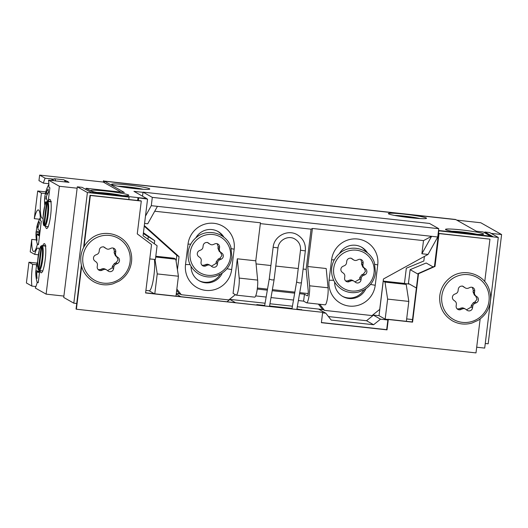 <?xml version="1.0" encoding="UTF-8"?>
<svg xmlns="http://www.w3.org/2000/svg" width="528" height="528" viewBox="0 0 528 528"><rect width="100%" height="100%" fill="white"/><g stroke="black" fill="none" stroke-linecap="round" stroke-linejoin="round"><path stroke-width="0.79" d="M76.725 303.494L73.814 303.178L63.723 297.462L77.312 186.82L82.097 187.348L91.489 192.667L128.41 196.7L129.103 197.096L128.806 199.518M322.595 312.853L325.816 313.203L331.208 320.1L373.593 324.733L380.51 319.183L387.862 319.988M129.103 197.096L87.404 192.535L77.312 186.82M73.814 303.178L87.404 192.535M484.697 232.822L484.796 232.003L489.581 232.525L498.287 237.448L484.697 348.091L476.692 347.213M498.287 237.448L438.511 230.782M434.465 266.317L438.808 230.947M137.98 197.749L147.563 199.115L137.98 197.749L137.643 200.482M104.089 181.058L455.631 219.483L104.089 181.058L103.924 182.437M149.774 258.918L155.39 259.532L157.087 245.705L143.062 235.765L147.563 199.115M138.376 200.561L138.673 198.145M103.343 182.114L103.514 180.728M438.53 230.604L492.802 236.537L484.796 232.003M328.442 316.562L366.518 320.727L373.435 315.176L372.636 315.091M323.314 309.698L318.74 309.197L325.816 313.203M373.435 315.176L380.51 319.183M176.233 294.103L180.715 296.644M227.086 301.712L229.865 299.482L229.409 299.429M180.081 294.037L176.286 293.627M229.865 299.482L235.409 302.617M264.7 305.455L256.832 304.597L257.624 305.045M269.57 305.989L292.043 308.444M296.914 308.979L302.069 309.903M418.084 274.164L410.124 269.656L426.188 263.003L433.105 266.917M301.244 309.817L301.27 309.454M410.124 269.656L408.428 283.483L416.387 287.991M366.518 320.727L373.593 324.733M145.906 290.407L149.193 290.763A17.464 3.069 -83.8 0 0 153.424 278.989A17.464 3.069 -83.8 0 0 154.4 259.426M406.375 321.308L408.817 301.422L406.197 284.407L404.455 283.424L383.262 281.107L379.018 315.678L385.163 319.163L387.928 319.46M424.4 256.43L423.832 261.01L406.322 268.211L404.455 283.424M154.354 243.771L154.73 240.709L143.431 232.749M175.982 296.122L178.424 276.236L175.798 259.222L174.062 258.238L155.793 256.238M176.299 293.522L179.85 293.911M229.522 299.336L265.082 303.224M269.953 303.758L292.433 306.214M297.304 306.748L323.083 309.566M372.755 314.992L379.018 315.678M154.73 240.709L143.332 233.574M147.965 239.237L148.236 237.026M149.074 290.756L154.394 293.766M154.79 293.806L157.232 273.92L155.008 259.492M175.798 259.222L155.694 257.024M178.424 276.236L157.232 273.92M385.163 319.163L387.625 299.105L408.817 301.422M387.625 299.105L384.998 282.091L406.197 284.407M384.998 282.091L383.262 281.107M142.527 196.198L143.029 192.126L429.488 223.436L438.768 228.69L437.745 236.993L431.594 236.32L423.502 240.61L312.404 228.466L307.732 266.495L326.192 268.514L328.066 287.8A9.781 1.716 96.2 0 1 327.776 296.036A9.781 1.716 96.2 0 1 325.09 304.841L306.629 302.821A9.781 1.716 96.2 0 1 306.504 302.782L303.607 301.138L298.366 300.564M307.732 266.495L309.606 285.787A9.781 1.716 96.2 0 1 309.316 294.017A9.781 1.716 96.2 0 1 306.629 302.821M237.316 258.799L255.776 260.819L257.651 280.104A9.781 1.716 96.2 0 1 257.36 288.341A9.781 1.716 96.2 0 1 254.674 297.145L236.214 295.126A9.781 1.716 96.2 0 1 236.089 295.079L233.072 293.377L237.316 258.799L239.191 278.084A9.781 1.716 96.2 0 1 238.9 286.321A9.781 1.716 96.2 0 1 236.214 295.126M423.502 240.61L421.885 253.75L431.594 236.32L151.292 205.676L152.308 197.38L143.029 192.126M255.776 260.819L260.443 222.783L154.724 211.226M260.344 223.621L311.078 229.172L306.141 269.379L308.24 291.007A2.792 0.488 -83.8 0 1 308.048 294.103A2.792 0.488 -83.8 0 1 307.388 295.878A2.792 0.488 -83.8 0 1 307.355 295.865L307.428 295.871M312.404 228.466L311.078 229.172M331.591 259.822A23.575 23.146 -60.5 0 1 357.529 239.006A23.575 23.146 -60.5 0 1 377.738 264.865L375.236 285.265A23.575 23.146 -60.5 0 1 349.292 306.082A23.575 23.146 -60.5 0 1 329.089 280.216L331.591 259.822L334.31 259.862M421.885 253.75L428.036 254.423L383.453 278.982L379.718 309.408L372.029 315.572L324.515 310.378L319.73 304.253M188.021 244.127A23.575 23.146 -60.5 0 1 213.959 223.311A23.575 23.146 -60.5 0 1 234.168 249.17L231.667 269.57A23.575 23.146 -60.5 0 1 205.722 290.387A23.575 23.146 -60.5 0 1 185.519 264.528L188.021 244.127L190.74 244.167M157.443 206.349L147.734 223.78L144.58 223.436M177.428 269.768L179.038 256.634L144.316 225.555M235.349 294.664L228.802 299.917L181.289 294.723L176.854 289.04M255.684 295.898L266.145 297.046M271.016 297.574L293.495 300.036M256.073 263.908L270.904 265.531M275.768 266.059L298.254 268.521M303.112 269.049L306.141 269.379M257.268 289.067L267.333 290.162M272.204 290.697L294.677 293.152M299.548 293.687L304.451 294.221L307.355 295.865M257.4 288.017L267.511 289.126M272.382 289.654L294.855 292.116M299.726 292.644L308.134 293.568M318.391 304.108L322.311 309.131L324.515 310.378M176.682 290.4L179.084 293.476L181.289 294.723M144.236 226.208L176.834 255.387L176.114 261.261M217.582 231.271A16.592 16.289 -60.5 0 1 222.704 236.326M220.295 274.276A16.592 16.289 -60.5 0 1 198.739 280.526M361.152 246.959A16.592 16.289 -60.5 0 1 366.274 252.021M363.865 289.964A16.592 16.289 -60.5 0 1 342.309 296.215M438.768 228.69L152.308 197.38M428.036 254.423L437.745 236.993M145.477 216.124L151.292 205.676M176.834 255.387L179.038 256.634M367.541 252.971A16.592 16.289 119.5 0 0 339.359 253.605M334.64 282.124A16.592 16.289 119.5 0 0 365.871 288.73M223.971 237.277A16.592 16.289 119.5 0 0 195.789 237.917M191.07 266.429A16.592 16.289 119.5 0 0 222.301 273.035M304.451 294.221L303.607 301.138M461.366 229.918A19.213 1.426 7 0 0 445.526 229.495A19.213 1.426 7 0 0 467.749 233.528A19.213 1.426 7 0 0 483.562 234.161A19.213 1.426 7 0 0 461.366 229.918M127.525 184.892A19.213 1.426 7 0 0 111.685 184.47A19.213 1.426 7 0 0 133.901 188.503A19.213 1.426 7 0 0 149.714 189.136A19.213 1.426 7 0 0 127.525 184.892M404.257 214.13A19.213 1.426 7 0 0 388.417 213.708A19.213 1.426 7 0 0 410.632 217.747A19.213 1.426 7 0 0 426.446 218.381A19.213 1.426 7 0 0 404.257 214.13M106.544 191.129A19.213 1.426 7 0 0 90.704 190.707A19.213 1.426 7 0 0 112.926 194.746A19.213 1.426 7 0 0 128.74 195.38A19.213 1.426 7 0 0 106.544 191.129M143.002 192.337L133.954 191.347L146.711 198.568L94.07 192.819L86.071 188.285L124.351 192.469L104.518 181.236L455.921 219.648L476.335 231.211L483.173 231.957L490.598 236.161L438.55 230.472M85.919 189.512L86.071 188.285M104.339 182.675L104.518 181.236M456.76 220.123L480.777 222.75L501.6 234.538L488.182 343.794L485.265 343.477M501.6 234.538L491.119 233.396M354.889 281.959L359.614 279.114L359.786 277.497L361.878 274.699L363.376 274.078L365.508 271.286L364.142 268.092L362.842 267.122L361.515 263.947L361.753 262.337L360.743 259.426M352.81 280.546L351.193 279.886L349.397 280.157L347.959 280.817L349.351 281.609L350.816 280.962L349.397 280.157M350.856 258.073L353.516 259.816A3.491 3.432 119.5 0 0 356.928 260.205L358.4 259.565A3.491 3.432 -60.5 0 1 363.145 263.122A3.491 3.432 -60.5 0 1 363.139 263.142L361.753 262.35M364.142 268.092L365.528 268.877A3.491 3.432 -60.5 0 1 364.769 274.864L363.376 274.078M361.515 263.934L362.941 264.739A3.491 3.432 119.5 0 0 362.934 264.752A3.491 3.432 119.5 0 0 364.267 267.927L362.842 267.122M362.941 264.739L363.139 263.142M365.528 268.877L364.267 267.927M361.878 274.699L363.297 275.504L364.769 274.864M359.614 279.114L361.007 279.899L361.211 278.302L359.786 277.497M352.433 280.302L353.866 281.114A3.491 3.432 119.5 0 1 354.235 281.351L355.502 282.308A3.491 3.432 -60.5 0 0 361.007 279.899M353.516 259.816L352.249 258.859A3.491 3.432 -60.5 0 0 346.744 261.268L346.54 262.865A3.491 3.432 119.5 0 1 344.447 265.663L342.982 266.303A3.491 3.432 -60.5 0 0 342.217 272.29L343.484 273.247A3.491 3.432 119.5 0 1 344.81 276.434L344.606 278.032A3.491 3.432 -60.5 0 0 349.351 281.609M352.09 259.01L353.885 260.06M353.866 281.114A3.491 3.432 119.5 0 0 350.816 280.962M363.297 275.504A3.491 3.432 119.5 0 0 361.211 278.302M345.668 280.995L347.959 280.817M211.319 266.27L216.044 263.419L216.216 261.802L218.308 259.004L219.806 258.383L221.938 255.592L220.572 252.397L219.272 251.427L217.945 248.252L218.183 246.642L217.173 243.731M209.24 264.851L207.623 264.191L205.828 264.462L204.389 265.122L205.781 265.914L207.247 265.267L205.828 264.462M217.945 248.239L219.371 249.044L219.569 247.447A3.491 3.432 -60.5 0 1 219.569 247.447L218.183 246.662M220.572 252.397L221.958 253.183A3.491 3.432 -60.5 0 1 221.199 259.169L219.806 258.383M219.371 249.044A3.491 3.432 119.5 0 0 219.364 249.058A3.491 3.432 119.5 0 0 220.697 252.232L219.272 251.427M219.575 247.434A3.491 3.432 -60.5 0 0 214.83 243.87L213.358 244.51A3.491 3.432 119.5 0 1 209.946 244.121L207.913 242.735M221.958 253.183L220.697 252.232M218.308 259.004L219.727 259.809L221.199 259.169M216.044 263.419L217.437 264.205L217.642 262.607L216.216 261.802M208.864 264.607L210.296 265.419A3.491 3.432 119.5 0 1 210.665 265.663L211.933 266.614A3.491 3.432 -60.5 0 0 217.437 264.205M208.679 243.17A3.491 3.432 -60.5 0 0 203.174 245.573L202.97 247.17A3.491 3.432 119.5 0 1 200.878 249.968L199.412 250.609A3.491 3.432 -60.5 0 0 198.647 256.595L199.914 257.552A3.491 3.432 119.5 0 1 201.241 260.74L201.036 262.337A3.491 3.432 -60.5 0 0 205.781 265.914M210.316 244.365L207.286 242.378M210.296 265.419A3.491 3.432 119.5 0 0 207.247 265.267M219.727 259.809A3.491 3.432 119.5 0 0 217.642 262.607M202.099 265.3L204.389 265.122M466.422 309.896L471.148 307.045L471.319 305.428L473.411 302.636L474.91 302.009L477.041 299.218L475.675 296.023L474.375 295.053L473.048 291.878L473.286 290.268L472.276 287.357M464.343 308.484L462.726 307.817L460.931 308.088L459.492 308.748L460.885 309.54L462.35 308.9L460.931 308.088M473.048 291.865L474.474 292.67A3.491 3.432 119.5 0 0 474.467 292.684L474.679 291.073A3.491 3.432 -60.5 0 1 474.679 291.073L473.286 290.288M475.675 296.023L477.061 296.809A3.491 3.432 -60.5 0 1 476.302 302.795L474.91 302.009M474.679 291.06A3.491 3.432 -60.5 0 0 469.933 287.496L468.461 288.136A3.491 3.432 119.5 0 1 465.049 287.747L463.016 286.361M477.061 296.809L474.375 295.053M473.411 302.636L474.83 303.442L476.302 302.795M471.148 307.045L472.54 307.831L472.745 306.233L471.319 305.428M463.967 308.233L465.399 309.045A3.491 3.432 119.5 0 1 465.769 309.289L467.036 310.24A3.491 3.432 -60.5 0 0 472.54 307.831M463.782 286.796A3.491 3.432 -60.5 0 0 458.278 289.205L458.073 290.796A3.491 3.432 119.5 0 1 455.987 293.594L454.516 294.241A3.491 3.432 -60.5 0 0 453.75 300.221L455.017 301.178A3.491 3.432 119.5 0 1 456.344 304.366L456.139 305.963A3.491 3.432 -60.5 0 0 460.885 309.54M465.419 287.991L462.389 286.004M465.399 309.045A3.491 3.432 119.5 0 0 462.35 308.9M474.83 303.442A3.491 3.432 119.5 0 0 472.745 306.233M474.467 292.684A3.491 3.432 119.5 0 0 475.801 295.858M457.202 308.926L459.492 308.748M107.494 270.659L112.226 267.808L112.398 266.198L114.484 263.399L115.988 262.772L118.114 259.981L116.747 256.786L115.454 255.816L114.121 252.648L114.365 251.038L113.355 248.12M105.422 269.247L103.798 268.587L102.003 268.858L100.571 269.518L101.957 270.303L103.429 269.663L102.003 268.858M114.127 252.628L115.546 253.433A3.491 3.432 119.5 0 0 115.546 253.453L115.751 251.836A3.491 3.432 -60.5 0 1 115.751 251.836L114.358 251.051M116.747 256.786L118.14 257.578A3.491 3.432 -60.5 0 1 117.374 263.564L115.988 262.772M115.751 251.823A3.491 3.432 -60.5 0 0 111.005 248.259L109.54 248.906A3.491 3.432 119.5 0 1 106.121 248.516L104.095 247.124M118.14 257.578L115.454 255.816M114.484 263.399L115.909 264.205L117.374 263.564M112.226 267.808L113.612 268.6L113.817 267.003L112.398 266.198M105.046 269.003L106.478 269.808A3.491 3.432 119.5 0 1 106.847 270.052L108.108 271.009A3.491 3.432 -60.5 0 0 113.612 268.6M104.861 247.559A3.491 3.432 -60.5 0 0 99.356 249.968L99.152 251.566A3.491 3.432 119.5 0 1 97.06 254.364L95.594 255.004A3.491 3.432 -60.5 0 0 94.829 260.99L96.096 261.941A3.491 3.432 119.5 0 1 97.423 265.129L97.218 266.726A3.491 3.432 -60.5 0 0 101.957 270.303M106.491 248.754L103.468 246.774M106.478 269.808A3.491 3.432 119.5 0 0 103.429 269.663M115.909 264.205A3.491 3.432 119.5 0 0 113.817 267.003M115.546 253.453A3.491 3.432 119.5 0 0 116.873 256.621M98.281 269.689L100.571 269.518M456.41 232.03L458.271 232.313M464.851 233.198L464.911 232.709L466.554 232.868L467.841 233.119L467.788 233.534M464.911 232.709L458.304 232.063M471.926 233.95L467.841 233.119M131.05 188.173L131.109 187.691L122.608 187.011M131.109 187.691L134.039 188.093L133.993 188.516M138.032 188.918L134.039 188.093M38.471 244.226L37.462 244.121A20.962 3.683 -83.8 0 1 33.759 251.572A20.962 3.683 -83.8 0 1 33.488 251.486A20.962 3.683 -83.8 0 1 31.746 239.402L30.221 251.849L34.69 254.384L38.353 254.786M45.507 226.248A14.672 2.581 -83.8 0 0 46.424 228.485A14.672 2.581 -83.8 0 0 46.616 228.551A14.672 2.581 -83.8 0 0 50.708 214.797A14.672 2.581 -83.8 0 0 49.995 199.445A14.672 2.581 -83.8 0 0 49.804 199.379A14.672 2.581 -83.8 0 0 48.239 201.366M40.075 270.508A14.672 2.581 -83.8 0 0 40.993 272.745A14.672 2.581 -83.8 0 0 41.184 272.804A14.672 2.581 -83.8 0 0 45.276 259.05A14.672 2.581 -83.8 0 0 44.557 243.698A14.672 2.581 -83.8 0 0 44.372 243.639A14.672 2.581 -83.8 0 0 42.801 245.619M45.474 193.558L41.428 193.116A20.962 3.683 -83.8 0 0 42.055 218.11A20.962 3.683 -83.8 0 0 42.326 218.196A20.962 3.683 -83.8 0 0 43.072 217.886M37.092 263.116L28.948 262.225L26.4 282.968L31.918 286.097A20.962 3.683 -83.8 0 1 32.683 264.343L28.948 262.225M36.386 239.91L31.746 239.402M39.514 219.232L34.294 218.658L37.693 190.997L45.817 191.888M38.966 180.629L39.646 175.098L45.164 178.22A20.962 3.683 -83.8 0 0 43.402 183.137L38.966 180.629M120.978 192.1L103.224 182.048L39.646 175.098M39.362 249.863A20.962 3.683 -83.8 0 0 38.102 248.015A20.962 3.683 -83.8 0 0 34.69 254.384M35.911 286.532L31.918 286.097M36.663 264.779L32.683 264.343M39.725 270.435L38.207 282.77L37.25 282.223A20.962 3.683 -83.8 0 1 35.264 287.991L46.121 294.136L59.367 186.265L48.51 180.114A20.962 3.683 -83.8 0 1 48.913 187.229L49.876 187.777L48.206 201.366M41.428 193.116L37.693 190.997M37.462 244.121L38.419 244.662L41.309 221.153L40.346 220.605A20.962 3.683 -83.8 0 0 38.313 209.906A20.962 3.683 -83.8 0 0 34.294 218.658M48.847 183.737L43.402 183.137M66.944 181.183L64.515 180.338M52.774 179.051L45.164 178.22M65.677 180.464A20.962 3.683 -83.8 0 0 65.406 181.012M63.895 296.076L46.121 294.136M48.51 180.114L69.016 182.358L67.709 181.619M85.958 189.169L85.16 189.083M77.141 188.206L59.367 186.265M38.26 282.335L37.25 282.223M64.812 180.946L67.122 181.203A18.513 3.254 96.2 0 1 68.039 182.252M36.947 272.646L35.911 272.62A4.719 0.832 -83.8 0 1 35.851 271.141A34.835 2.587 7 0 1 35.805 270.983A34.835 2.587 7 0 1 35.963 270.765A34.254 32.782 82.8 0 1 36.188 268.191A34.254 32.782 82.8 0 1 36.518 266.033M37.64 262.073A34.835 34.195 119.5 0 0 36.874 264.805A4.719 0.832 -83.8 0 0 36.485 266.026A34.835 2.587 -173 0 1 36.432 265.841A34.934 34.934 0 0 1 37.679 261.241M39.191 270.263A34.254 27.41 102.7 0 0 38.993 272.481A34.835 2.587 7 0 1 37.165 271.887A4.719 0.832 -83.8 0 1 36.775 273.101A34.835 34.195 -60.5 0 0 37.112 278.335A34.254 4.963 160.6 0 1 36.254 277.853L37.013 277.57M35.911 272.62A34.835 34.195 119.5 0 0 36.254 277.853M37.666 266.165L36.485 266.026M39.019 272.078L37.165 271.887M35.851 271.141L39.065 271.517M35.963 270.765L39.092 271.214M36.874 264.805L37.613 264.95M39.125 234.069L36.082 233.99A4.719 0.832 -83.8 0 1 36.082 232.333A34.835 8.085 8.7 0 1 36.069 231.924A34.835 8.085 8.7 0 1 36.307 231.132A34.254 32.017 59.8 0 1 36.597 228.624A34.254 32.017 59.8 0 1 36.835 227.264M36.082 233.99A34.835 33.323 150.3 0 0 36.293 239.078A34.254 9.801 161.4 0 0 37.039 240.385A34.835 33.323 -29.7 0 1 36.828 235.297A4.719 0.832 -83.8 0 0 37.224 234.333A34.835 8.085 8.7 0 0 38.94 235.752A34.254 26.644 115.9 0 1 39.244 233.264A34.254 26.644 115.9 0 1 39.699 230.776A34.835 8.085 -171.3 0 1 37.983 229.363A4.719 0.832 -83.8 0 0 37.983 227.707A34.835 33.323 -29.7 0 1 39.719 222.836A34.254 4.429 34.9 0 1 38.973 221.522A34.835 33.323 150.3 0 0 37.237 226.4A4.719 0.832 -83.8 0 0 36.841 227.363A34.835 8.085 -171.3 0 1 36.874 226.664A34.934 34.934 0 0 1 40.306 217.694M38.036 227.522L36.841 227.363M39.072 234.498L37.224 234.333M36.082 232.333L39.323 232.756M36.307 231.132L39.488 231.838M36.293 239.078L36.894 238.861M37.237 226.4L38.306 226.604M53.605 180.675A18.685 3.287 -83.8 0 0 51.612 180.101A34.934 34.934 0 0 0 51.368 180.431M46.636 198.904L44.656 198.818A4.719 0.832 -83.8 0 1 44.834 196.918A34.835 21.556 14.3 0 1 44.959 195.756A34.835 21.556 14.3 0 1 45.454 193.71A34.254 26.156 35.6 0 1 45.863 191.704A34.254 26.156 35.6 0 1 46.246 190.384A34.254 26.156 35.6 0 1 46.457 189.77A34.835 21.556 -165.7 0 0 45.837 192.984A4.719 0.832 -83.8 0 1 46.121 192.786A4.719 0.832 -83.8 0 1 46.193 192.819L48.008 193.136M47.639 201.353A34.835 21.556 -165.7 0 1 46.372 198.026A4.719 0.832 -83.8 0 0 46.543 196.126A34.835 26.671 -6 0 1 48.517 192.284A34.254 16.282 43.9 0 1 48.167 188.978A34.835 26.671 174 0 0 46.193 192.819M44.906 205.214A34.835 26.671 -6 0 1 45.005 202.132A4.719 0.832 -83.8 0 0 45.098 202.165A4.719 0.832 -83.8 0 0 45.362 201.967A34.835 21.556 14.3 0 0 45.685 203.009M44.834 205.478A34.254 21.661 160.2 0 1 44.682 204.336A34.254 21.661 160.2 0 1 44.623 202.871L44.946 202.792M44.656 198.818A34.835 26.671 174 0 0 44.543 200.825A34.835 26.671 174 0 0 44.623 202.871M47.903 193.321L45.837 192.984M46.259 202.013L45.362 201.967M44.834 196.918L46.464 197.182M45.454 193.71L47.289 194.482M65.109 181.929A19.562 3.439 -83.8 0 0 63.822 179.784L54.272 178.741L51.612 180.101M48.325 226.816L44.887 226.123L44.352 225.357L47.177 202.303L47.89 201.676L51.407 201.742M50.86 201.412A12.784 2.244 -83.8 0 0 50.827 201.419L47.309 201.346L46.603 201.973L43.771 225.034L44.451 225.826M47.309 201.346L47.131 201.366C45.936 202.607 46.682 200.257 44.827 205.491L43.078 217.78C43.098 222.941 43.362 225.515 43.87 225.496M46.603 201.973A11.781 2.072 -83.8 0 0 43.52 212.56A11.781 2.072 -83.8 0 0 43.771 225.034L44.306 225.799M42.893 271.069L39.455 270.382L38.914 269.617L41.745 246.556L42.458 245.929L45.969 246.002M45.428 245.665A12.784 2.244 -83.8 0 0 45.395 245.672L41.877 245.599L41.164 246.233L38.333 269.287L39.019 270.079M41.877 245.599L41.692 245.626C40.498 246.86 41.25 244.51 39.395 249.744L37.64 262.033C37.666 267.194 37.93 269.768 38.438 269.749M41.164 246.233A11.781 2.072 -83.8 0 0 38.082 256.813A11.781 2.072 -83.8 0 0 38.333 269.287L38.874 270.052M399.293 216.242L401.161 216.533M407.735 217.411L407.794 216.929L409.438 217.087L410.731 217.331L410.678 217.754M407.794 216.929L401.194 216.282M414.817 218.163L410.731 217.331M101.587 193.241L103.448 193.525M110.029 194.41L110.088 193.921L111.731 194.086L113.018 194.33L112.966 194.746M110.088 193.921L103.481 193.274M117.11 195.162L113.018 194.33M291.984 308.807L296.591 282.051L299.376 282.955L301.429 282.764L305.342 250.873L300.531 250.252M273.187 247.262L277.999 247.889L274.085 279.774L272.032 279.965L269.24 279.061L264.64 305.818M480.163 318.912L475.992 352.902L76.388 309.223L76.045 309.025L81.385 265.505M83.596 247.507L90.011 195.274L140.943 200.845L141.293 201.043L137.26 233.884L151.536 244.55L145.596 292.961L322.661 312.319L321.387 322.687L387.017 329.861L388.291 319.493L412.566 322.146L418.506 273.735L434.993 266.429L439.025 233.587L489.958 239.151L484.744 281.615M145.609 292.802L322.661 312.319M489.958 239.151L438.676 233.389L434.643 266.237L418.163 273.537L412.216 321.948L387.948 319.295L386.674 329.663L321.407 322.535M76.388 309.223L81.642 266.475M84.077 246.616L90.361 195.472L141.293 201.043M90.011 195.274L90.361 195.472M386.674 329.663L387.017 329.861M387.948 319.295L388.291 319.493M412.216 321.948L412.566 322.146M418.163 273.537L418.506 273.735M434.643 266.237L434.993 266.429M438.676 233.389L439.025 233.587M257.651 280.104L239.191 278.084M333.663 280.295L329.089 280.216M370.524 284.44L375.236 285.265M377.738 264.865L374.906 264.37M190.093 264.601L185.519 264.528M226.954 268.745L231.667 269.57M234.168 249.17L231.337 248.675M328.066 287.8L309.606 285.787M374.042 272.791A20.612 20.229 -60.5 0 1 351.371 290.981A20.612 20.229 -60.5 0 1 333.709 268.382A20.612 20.229 -60.5 0 1 356.38 250.186A20.612 20.229 -60.5 0 1 374.042 272.791M352.249 258.859L351.483 258.43M230.472 257.096A20.612 20.229 -60.5 0 1 207.801 275.293A20.612 20.229 -60.5 0 1 190.139 252.688A20.612 20.229 -60.5 0 1 212.81 234.491A20.612 20.229 -60.5 0 1 230.472 257.096M208.52 243.316L209.946 244.121M488.994 301.099A24.103 23.661 -60.5 0 1 462.482 322.377A24.103 23.661 -60.5 0 1 441.824 295.937A24.103 23.661 -60.5 0 1 468.336 274.659A24.103 23.661 -60.5 0 1 488.994 301.099M463.624 286.942L465.049 287.747M130.073 261.862A24.103 23.661 -60.5 0 1 103.554 283.14A24.103 23.661 -60.5 0 1 82.896 256.707A24.103 23.661 -60.5 0 1 109.415 235.429A24.103 23.661 -60.5 0 1 130.073 261.862M104.702 247.711L106.121 248.516M451.777 231.231A15.022 1.115 -173 0 1 467.445 232.65A15.022 1.115 -173 0 1 477.081 234.34M117.929 186.206A15.022 1.115 -173 0 1 133.67 187.631A15.022 1.115 -173 0 1 143.233 189.308M55.559 180.886A19.562 3.439 -83.8 0 0 54.272 178.741M47.89 201.676A12.474 2.191 96.2 0 1 48.167 214.909A12.474 2.191 96.2 0 1 44.887 226.123M44.352 225.357A11.781 2.072 -83.8 0 0 47.428 214.777A11.781 2.072 -83.8 0 0 47.177 202.303M42.458 245.929A12.474 2.191 96.2 0 1 42.735 259.162A12.474 2.191 96.2 0 1 39.455 270.382M38.914 269.617A11.781 2.072 -83.8 0 0 41.996 259.03A11.781 2.072 -83.8 0 0 41.745 246.556M394.66 215.444A15.022 1.115 -173 0 1 410.335 216.863A15.022 1.115 -173 0 1 419.965 218.552M96.954 192.443A15.022 1.115 -173 0 1 112.622 193.862A15.022 1.115 -173 0 1 122.258 195.551M305.309 250.84L305.342 250.873C305.89 243.857 303.224 238.498 297.337 234.795C287.892 228.914 274.058 236.062 273.141 247.289L269.24 279.061M412.513 319.552L406.672 318.912M409.477 284.077L404.692 283.556M331.683 268.006C330.937 277.622 334.613 284.935 342.698 289.945C347.787 292.69 353.153 293.37 358.809 291.971L364.28 289.733C370.663 285.866 374.398 280.236 375.487 272.837L374.444 262.838C370.273 249.091 351.76 243.527 340.54 252.655C335.511 256.575 332.561 261.69 331.683 268.006M188.113 252.311C187.367 261.928 191.044 269.247 199.129 274.256C204.217 276.995 209.583 277.675 215.239 276.276L220.711 274.039C227.093 270.171 230.828 264.541 231.917 257.143L230.875 247.144C226.703 233.396 208.19 227.832 196.97 236.96C191.941 240.88 188.991 245.995 188.113 252.311M439.798 295.561C438.94 306.682 443.183 315.137 452.536 320.932C458.68 324.238 465.148 324.944 471.933 323.057L478.177 320.272C485.153 315.757 489.245 309.382 490.439 301.145C490.915 297.185 490.512 293.33 489.232 289.582C484.414 273.689 463.016 267.26 450.041 277.814C444.226 282.348 440.814 288.262 439.798 295.561M80.876 256.331C80.018 267.452 84.262 275.906 93.608 281.695C99.759 285.001 106.22 285.714 113.005 283.82L119.249 281.035C126.232 276.52 130.317 270.145 131.512 261.908C131.987 257.948 131.584 254.1 130.31 250.351C125.492 234.452 104.089 228.023 91.113 238.583C85.305 243.111 81.893 249.025 80.876 256.331M477.134 234.34L467.458 232.643L451.724 231.218M143.286 189.314L133.69 187.631L117.876 186.193M35.805 270.983A34.934 34.934 0 0 0 37.178 282.506M36.069 231.924A34.934 34.934 0 0 0 37.389 244.398M48.873 184.325A34.934 34.934 0 0 0 46.246 190.384M44.959 195.756A34.934 34.934 0 0 0 44.543 200.825M44.682 204.336A34.934 34.934 0 0 0 44.814 205.544M420.017 218.559L410.348 216.863L394.607 215.437M122.311 195.551L112.642 193.862L96.901 192.436M277.999 247.889C278.652 239.95 288.407 234.953 294.921 239.052C299.013 241.606 300.868 245.348 300.491 250.279L296.591 282.051M296.855 309.335L301.429 282.764M274.085 279.774L269.511 306.346"/></g></svg>
